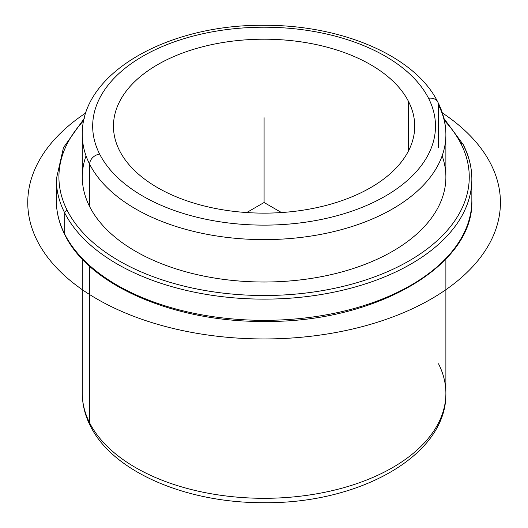 <?xml version="1.0" encoding="UTF-8"?>
<svg xmlns="http://www.w3.org/2000/svg" width="528" height="528" viewBox="0 0 528 528"><rect width="100%" height="100%" fill="white"/><g stroke="black" fill="none" stroke-linecap="round" stroke-linejoin="round"><path stroke-width="0.79" d="M408.626 101.686A150.632 86.962 180 0 1 414.718 126.166A150.632 86.962 180 0 1 285.509 212.249A150.632 86.962 180 0 1 119.552 150.652A150.632 86.962 180 0 1 113.461 126.166A150.632 86.962 180 0 1 242.669 40.088A150.632 86.962 180 0 1 408.626 101.686L408.626 150.652L408.626 101.686A150.632 86.962 0 0 0 221.681 42.722A150.632 86.962 0 0 0 119.552 150.652A150.632 86.962 0 0 0 306.497 209.616A150.632 86.962 0 0 0 408.626 101.686M86.044 155.852A181.79 104.96 0 0 0 89.648 206.606A181.79 104.96 180 0 0 289.945 280.949A181.79 104.96 180 0 0 445.883 177.058L445.883 134.653A181.79 104.96 180 0 1 289.945 238.544A181.79 104.96 180 0 1 89.648 164.201A181.79 104.96 0 0 0 289.945 238.544A181.79 104.96 0 0 0 445.883 134.653A181.79 104.96 0 0 0 438.53 105.098L438.53 147.51L438.53 105.098A10.388 8.138 153.1 0 0 437.818 102.082A10.388 8.138 153.1 0 0 428.558 98.307A171.402 98.96 180 0 1 312.345 221.126A171.402 98.96 180 0 1 99.614 154.031A171.402 98.96 180 0 1 215.833 31.211A171.402 98.96 180 0 1 428.558 98.307A171.402 98.96 0 0 0 215.833 31.211A171.402 98.96 0 0 0 99.614 154.031A10.388 8.138 153.1 0 0 89.648 164.201L89.648 206.606L89.648 164.201A181.79 104.96 180 0 1 82.295 134.653A181.79 104.96 0 0 0 89.648 164.201A10.388 8.138 -26.9 0 1 99.614 154.031A171.402 98.96 0 0 0 312.345 221.126A171.402 98.96 0 0 0 428.558 98.307A10.388 8.138 -26.9 0 1 437.818 102.082C415.028 55.678 340.87 24.677 263.393 25.304C168.359 24.427 81.088 72.785 82.295 134.653L82.295 177.058A181.79 104.96 180 0 0 89.648 206.606A181.79 104.96 0 0 0 308.081 278.896A181.79 104.96 0 0 0 442.134 155.852M82.295 259.109L82.295 393.347C82.335 404.573 85.021 415.43 90.354 425.918C113.098 472.204 186.912 503.164 264.185 502.696C359.429 503.765 447.104 455.354 445.883 393.347A181.79 104.96 180 0 1 289.945 497.237A181.79 104.96 180 0 1 89.648 422.902L89.648 266.264L89.648 422.902A181.79 104.96 180 0 1 82.295 393.347A181.79 104.96 0 0 0 89.648 422.902A10.388 8.138 153.1 0 0 90.354 425.918A10.388 8.138 -26.9 0 1 89.648 422.902A181.79 104.96 0 0 0 289.945 497.237A181.79 104.96 0 0 0 445.883 393.347A181.79 104.96 0 0 0 438.53 363.799M460.957 143.708A205.168 118.45 180 0 1 321.849 290.723A205.168 118.45 180 0 1 67.221 210.408A205.168 118.45 180 0 1 83.774 120.549A205.168 118.45 0 0 0 67.221 210.408A205.168 118.45 0 0 0 321.849 290.723A205.168 118.45 0 0 0 460.957 143.708A2.594 2.033 -26.9 0 1 463.274 144.652A2.594 2.033 153.1 0 0 460.957 143.708A205.168 118.45 0 0 0 444.404 120.549A205.168 118.45 180 0 1 460.957 143.708M471.854 179.183A207.761 119.948 180 0 1 293.634 297.911A207.761 119.948 180 0 1 64.726 212.949A2.594 2.033 -26.9 0 1 67.221 210.408A2.594 2.033 153.1 0 0 64.726 212.949A207.761 119.948 180 0 1 56.324 179.183A207.761 119.948 0 0 0 64.726 212.949A207.761 119.948 0 0 0 293.634 297.911A207.761 119.948 0 0 0 471.854 179.183A207.761 119.948 0 0 0 463.445 145.411A2.594 2.033 153.1 0 0 463.274 144.652C468.97 155.892 471.827 167.396 471.854 179.183L471.854 200.383A207.761 119.948 180 0 1 293.634 319.117A207.761 119.948 180 0 1 64.726 234.155L64.726 212.949L64.726 234.155A207.761 119.948 180 0 1 56.324 200.383A207.761 119.948 0 0 0 64.726 234.155A207.761 119.948 0 0 0 293.634 319.117A207.761 119.948 0 0 0 471.854 200.383C474.375 265.96 374.715 322.951 264.205 321.433C174.636 322.205 89.311 285.582 64.904 234.914A2.594 2.033 -26.9 0 1 64.726 234.155A2.594 2.033 153.1 0 0 64.904 234.914C59.209 223.674 56.344 212.164 56.324 200.383L56.324 179.183L63.466 147.635L84.256 118.437M281.49 212.553L264.086 202.508L246.688 212.553M264.086 202.508L264.086 117.685M442.345 112.919A236.333 136.442 180 0 1 425.324 302.267A236.333 136.442 180 0 1 96.974 298.987A236.333 136.442 180 0 1 85.833 112.919M445.883 134.653C445.843 123.427 443.157 112.57 437.818 102.082M445.883 393.347L445.883 259.109M443.923 118.437L463.274 144.652"/></g></svg>
